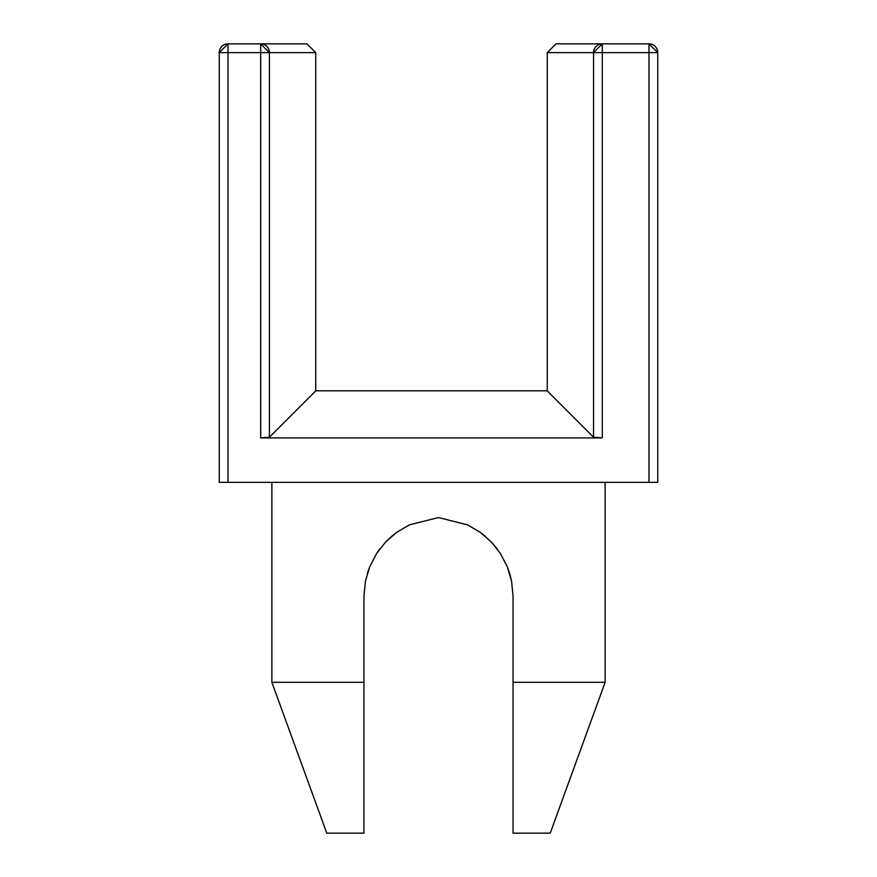 <?xml version="1.0" encoding="UTF-8"?>
<svg xmlns="http://www.w3.org/2000/svg" width="877" height="877" viewBox="0 0 877 877"><rect width="100%" height="100%" fill="white"/><g stroke="black" fill="none" stroke-linecap="round" stroke-linejoin="round"><path stroke-width="1.32" d="M363.955 833.15L363.955 682.306L271.87 682.306L363.955 682.306L271.87 682.306L271.87 482.35L271.87 682.306L326.77 833.15L363.955 833.15L363.955 758.243L363.955 833.15L363.955 758.243L363.955 833.15L363.955 758.243L363.955 833.15L326.77 833.15L271.87 682.306L363.955 682.306L363.955 596.36L365.413 581.254L369.655 566.904L376.463 553.727L385.529 542.129L396.656 532.383L409.438 524.874L438.5 517.551L467.616 524.895L480.399 532.427L491.482 542.139L500.581 553.782L507.355 566.948L511.609 581.352L513.045 596.36L513.045 682.306L605.13 682.306L605.13 482.35L605.13 682.306L513.045 682.306L513.045 833.15L513.045 682.306L513.045 833.15L550.23 833.15L513.045 833.15M391.438 536.505L385.518 542.139L396.601 532.427L391.504 536.439L396.601 532.427L409.384 524.895L396.601 532.427L409.384 524.895L396.601 532.427L409.384 524.895L396.601 532.427L385.518 542.139L391.438 536.505L385.518 542.139L376.419 553.782L369.645 566.948L376.463 553.727L385.529 542.129L396.656 532.383L409.438 524.874L438.5 517.551L467.616 524.895L480.399 532.427L491.482 542.139L500.581 553.782L507.355 566.948L511.609 581.352L513.045 596.36L513.045 758.243M365.402 581.298L369.655 566.904L365.391 581.352L363.955 596.36L365.413 581.254L363.955 596.36L365.413 581.254L363.955 596.36L363.955 758.243M507.41 567.068L509.734 573.744L507.344 566.904L500.581 553.782L491.482 542.139L480.399 532.427L485.496 536.439L480.399 532.427L467.616 524.895L480.399 532.427L467.616 524.895L480.399 532.427L491.482 542.139L500.581 553.782L507.355 566.948L500.537 553.727L491.471 542.129L480.344 532.383L467.562 524.874L438.5 517.551L409.449 524.863L438.5 517.551L467.562 524.863L438.5 517.551L409.438 524.874L438.478 517.551L409.449 524.863L396.656 532.383L409.438 524.874M385.529 542.129L396.656 532.383L385.529 542.129L396.656 532.383L385.529 542.129L376.463 553.727L385.529 542.129M267.77 47.501A8.77 8.737 90 0 0 265.764 45.483M269.414 437.206L266.597 437.7L269.414 437.206L269.414 52.62L260.677 52.62L260.677 437.908L602.291 437.908L596.371 437.7L602.291 437.908L602.291 52.62L648.98 52.62L648.98 482.35L657.75 482.35L657.75 52.62L648.98 52.62L648.98 43.85L602.291 43.85L602.291 52.62L648.98 52.62L648.98 43.85L657.75 52.62L648.98 52.62L648.98 482.35L219.25 482.35L219.25 52.62L219.25 482.35L228.02 482.35L228.02 52.62L260.677 52.62L260.677 43.85L306.95 43.85L315.72 52.62L306.95 43.85L260.677 43.85A8.77 8.737 90 0 1 269.414 52.62L315.72 52.62L315.72 390.901L315.72 52.62L260.677 52.62L260.677 43.85L228.02 43.85L228.02 52.62L219.25 52.62L228.02 43.85L228.02 52.62L219.25 52.62A8.77 8.77 0 0 1 228.02 43.85L260.677 43.85L269.414 52.62L269.414 437.206L315.72 390.901L269.414 437.206L260.677 437.908L602.291 437.908L593.554 437.206L593.554 52.62A8.77 8.737 -90 0 1 602.291 43.85L556.018 43.85L547.248 52.62L593.554 52.62L547.248 52.62L556.018 43.85L602.291 43.85L602.291 52.62L593.554 52.62L602.291 43.85L556.018 43.85M547.248 390.901L547.248 52.62L547.248 390.901L593.554 437.206L547.248 390.901M315.72 390.813L547.248 390.813L315.72 390.813M599.112 437.853L594.431 437.48M260.677 437.908L260.677 52.62L228.02 52.62L228.02 482.35L657.75 482.35L657.75 52.62A8.77 8.77 0 0 0 648.98 43.85L602.291 43.85M266.597 437.7L263.856 437.853M602.291 437.908L602.291 52.62L593.554 52.62L593.554 437.206M376.529 553.628L379.894 548.794L376.463 553.727L369.655 566.904L365.391 581.352L363.955 596.36M367.266 573.744L369.59 567.068L367.266 573.744M391.504 536.439L396.601 532.427L385.518 542.139L376.419 553.782L369.645 566.948L365.391 581.352M500.471 553.628L491.471 542.139L480.344 532.383L467.562 524.874L438.5 517.551L467.562 524.863L480.344 532.383L467.562 524.874M511.587 581.254L510.041 574.775M497.106 548.794L491.471 542.129L480.344 532.383L491.471 542.129L480.344 532.383L491.471 542.129L500.537 553.727L491.471 542.129L497.106 548.794M509.734 573.744L507.344 566.904L511.609 581.352L513.045 596.36L511.609 581.352L507.344 566.904L500.537 553.727M500.559 553.76L491.482 542.139L500.581 553.782L507.344 566.904M376.441 553.76L385.518 542.139L376.419 553.782L385.518 542.139L376.419 553.782L369.645 566.948L376.463 553.727M550.23 833.15L605.13 682.306L513.045 682.306M467.474 524.83L438.478 517.551"/></g></svg>
